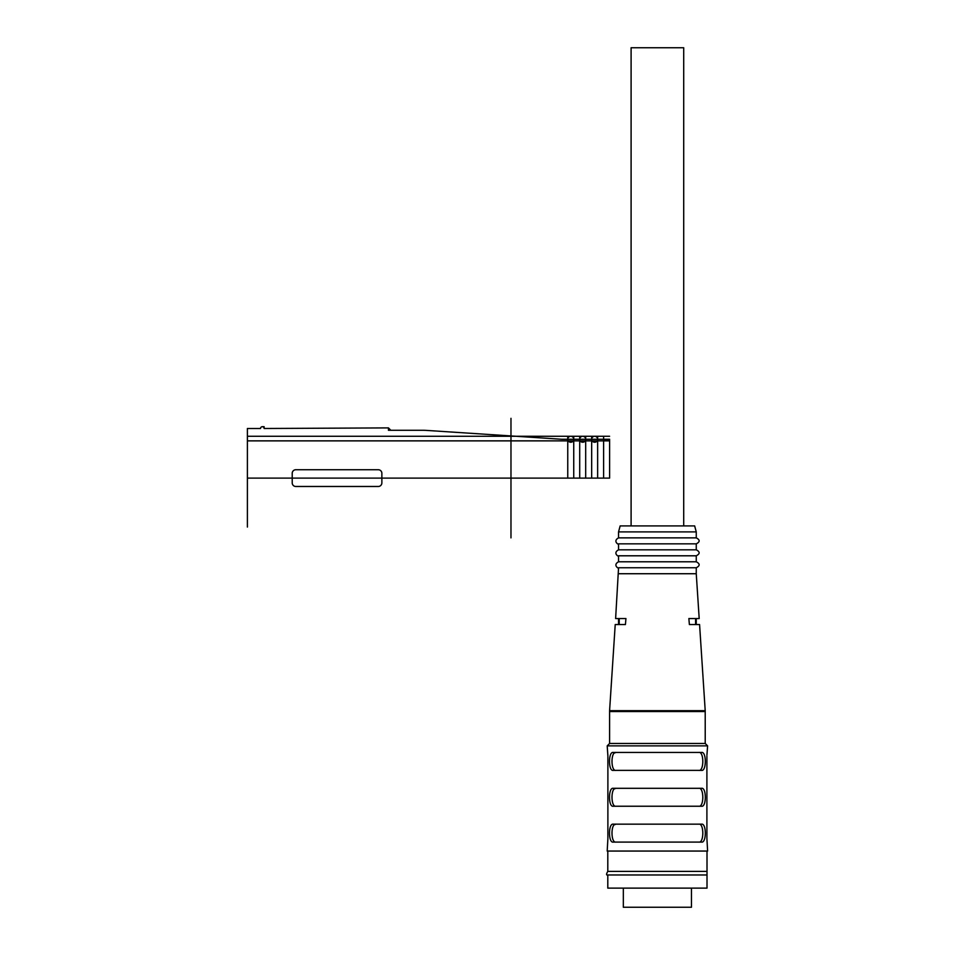 <?xml version="1.0" encoding="UTF-8"?>
<svg xmlns="http://www.w3.org/2000/svg" width="955" height="955" viewBox="0 0 955 955"><rect width="100%" height="100%" fill="white"/><g stroke="black" fill="none" stroke-linecap="round" stroke-linejoin="round"><path stroke-width="1.43" d="M618.553 531.887L696.255 531.887L694.655 525.918L620.153 525.918L618.553 531.887L618.553 537.868C612.071 541.354 619.652 545.592 618.553 543.849L618.553 549.817C612.071 553.315 619.652 557.541 618.553 555.798L618.553 561.779C612.071 565.264 619.652 569.502 618.553 567.759L615.617 618.553L625.943 618.553L625.418 624.534L619.222 624.534L619.222 618.553M695.586 618.553L695.586 624.534L689.379 624.534L699.573 624.534L705.208 710.663L609.588 710.663L609.588 743.479L607.201 745.867L607.893 756.026L607.881 839.493M689.379 624.534L688.865 618.553L699.191 618.553L696.255 573.728L618.553 573.728M609.588 710.663L615.223 624.534L625.418 624.534M705.208 710.663L705.22 743.479L707.607 745.867L706.927 755.059M707.607 745.867L607.201 745.867M706.903 756.026L706.903 838.514L707.607 851.06L607.201 851.06L607.893 838.514M607.834 754.462L607.881 755.059M613.253 806.235L701.555 806.235C706.581 807.309 706.557 787.195 701.555 788.305L613.253 788.305C608.216 787.242 608.251 807.345 613.253 806.235M613.253 842.095L701.555 842.095C706.581 843.17 706.557 823.055 701.555 824.165L613.253 824.165C608.216 823.103 608.251 843.205 613.253 842.095M613.253 770.375L701.555 770.375C706.581 771.449 706.557 751.334 701.555 752.445L613.253 752.445C608.216 751.382 608.251 771.485 613.253 770.375M705.22 743.479L609.588 743.479M696.255 531.887L696.255 537.868C700.111 539.862 700.111 541.855 696.255 543.849L696.255 549.817C700.111 551.811 700.111 553.805 696.255 555.798L696.255 561.779C700.111 563.772 700.111 565.766 696.255 567.759L618.553 567.759M696.255 567.759L696.255 573.728M696.255 561.779L618.553 561.779M696.255 555.798L618.553 555.798M696.255 549.817L618.553 549.817M696.255 543.849L618.553 543.849M696.255 537.868L618.553 537.868M707.01 888.126L607.798 888.126L607.798 874.971L707.01 874.971L707.01 888.126M707.01 851.06L707.01 871.39L607.798 871.39C606.186 874.159 606.186 875.353 607.798 874.971M707.01 871.39L707.01 874.971M612.322 837.272L612.024 834.575M611.976 833.13L612.024 831.698M614.184 824.869L615.987 824.165C610.687 822.995 610.663 843.229 615.999 842.095M702.474 829L702.785 831.698M702.82 833.13L702.785 834.575M698.809 842.095C704.122 843.277 704.145 823.043 698.809 824.165M612.322 801.412L612.024 798.702M611.976 797.27L612.024 795.837M614.184 788.997L615.987 788.305C610.687 787.135 610.663 807.369 615.999 806.235M702.474 793.128L702.785 795.837M702.82 797.27L702.785 798.702M698.809 806.235C704.122 807.417 704.145 787.183 698.809 788.305M612.322 765.552L612.024 762.842M611.976 761.41L612.024 759.977M614.184 753.137L615.987 752.445C610.687 751.275 610.663 771.509 615.999 770.375M702.474 757.267L702.785 759.977M702.82 761.41L702.785 762.842M698.809 770.375C704.122 771.545 704.145 751.31 698.809 752.445M683.708 525.918L683.708 47.75L631.1 47.75L631.1 525.918M623.328 888.126L623.328 907.25L691.468 907.25L691.468 888.126M262.327 426.706A1.791 1.791 0 0 1 264.129 428.497L264.129 426.706L262.327 426.706A1.791 1.791 0 0 0 260.536 428.497L247.393 428.497L247.393 527.053L247.393 478.109L609.6 478.109L609.6 439.264L561.779 439.264L426.706 430.419A59.771 59.771 0 0 0 422.802 430.287L388.446 430.287L388.446 427.9L390.834 430.287M247.393 440.864L609.6 440.864L603.62 439.264M264.129 428.497L388.446 427.9M567.759 436.268L567.759 478.109M573.74 436.268L573.74 478.109M579.709 436.268L579.709 478.109M585.69 436.268L585.69 478.109M591.67 436.268L591.67 478.109M597.639 436.268L597.639 478.109M247.393 436.268L609.6 436.268M603.62 436.268L603.62 478.109M381.869 473.322L381.869 482.896A3.581 3.581 0 0 1 378.287 486.477L295.799 486.477A3.581 3.581 0 0 1 292.218 482.896L292.218 473.322A3.581 3.581 0 0 1 295.799 469.741L378.287 469.741A3.581 3.581 0 0 1 381.869 473.322M247.393 478.109L381.869 478.109M510.973 478.109L510.973 537.88M597.639 439.264A2.984 2.984 0 0 0 593.162 436.674A2.984 2.984 0 0 0 593.162 441.843A2.984 2.984 0 0 0 597.639 439.264M585.69 439.264A2.984 2.984 0 0 0 581.213 436.674A2.984 2.984 0 0 0 581.213 441.843A2.984 2.984 0 0 0 585.69 439.264M573.74 439.264A2.984 2.984 0 0 0 569.252 436.674A2.984 2.984 0 0 0 569.252 441.843A2.984 2.984 0 0 0 573.74 439.264M247.393 430.287L247.393 525.93L247.393 430.287M510.973 454.198L510.973 502.02L510.973 454.198M510.973 439.264L510.973 516.965L510.973 439.264M510.973 418.338L510.973 537.88L510.973 418.338M247.393 439.861L247.393 516.357L247.393 439.861M247.393 436.865L247.393 519.353L247.393 436.865M705.22 711.523L609.588 711.523M607.798 851.06L607.798 871.39M618.553 618.553L618.553 624.534M696.255 618.553L696.255 624.534"/></g></svg>
